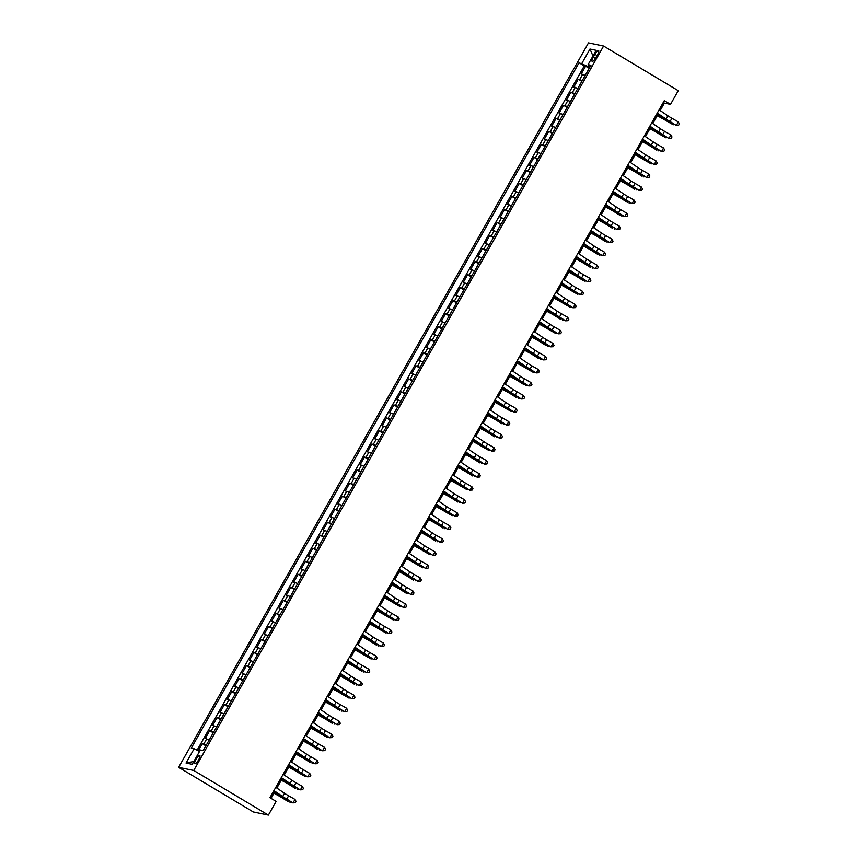 <?xml version="1.0" encoding="UTF-8"?>
<svg xmlns="http://www.w3.org/2000/svg" width="858" height="858" viewBox="0 0 858 858"><rect width="100%" height="100%" fill="white"/><g stroke="black" fill="none" stroke-linecap="round" stroke-linejoin="round"><path stroke-width="1.29" d="M198.616 759.823A4.805 1.266 -59.1 0 0 199.775 755.426A4.805 1.266 -59.1 0 0 195.999 759.287A4.805 1.266 -59.1 0 0 194.841 763.684A4.805 1.266 -59.1 0 0 198.616 759.823M193.736 770.463L268.393 815.1L253.303 811.958L178.646 767.32L588.491 42.9L603.592 46.042L193.736 770.463L178.646 767.32M585.22 75.386L581.198 74.002L585.628 66.184L589.21 68.329M582.271 80.598L578.249 79.215L581.831 81.36M578.249 79.215L573.83 87.033L577.842 88.406M570.473 101.437L566.462 100.064L570.881 92.246L574.463 94.38M563.105 114.468L559.084 113.084L563.513 105.277L567.095 107.411M555.727 127.499L551.715 126.115L556.134 118.297L559.716 120.442M548.359 140.53L544.347 139.146L548.766 131.328L552.348 133.473M540.99 153.561L536.969 152.177L541.398 144.358L544.98 146.504M533.612 166.581L529.601 165.208L534.019 157.389L537.601 159.534M526.244 179.612L522.232 178.239L526.651 170.42L530.233 172.555M518.875 192.642L514.854 191.259L519.283 183.451L522.865 185.585M511.497 205.673L507.486 204.29L511.904 196.471L515.497 198.616M504.129 218.704L500.117 217.321L504.536 209.502L508.118 211.647M496.761 231.735L492.739 230.352L497.168 222.533L500.75 224.678M489.382 244.755L485.371 243.382L489.789 235.564L493.382 237.709M482.014 257.786L478.003 256.413L482.421 248.595L486.003 250.729M474.646 270.817L470.624 269.433L475.053 261.626L478.635 263.76M467.267 283.848L463.256 282.464L467.674 274.646L471.267 276.791M459.899 296.879L455.888 295.495L460.306 287.677L463.888 289.822M452.531 309.91L448.509 308.526L452.938 300.708L456.52 302.853M445.152 322.93L441.141 321.557L445.57 313.738L449.152 315.883M437.784 335.961L433.773 334.588L438.191 326.769L441.773 328.904M430.416 348.991L426.394 347.608L430.823 339.8L434.405 341.934M423.048 362.022L419.026 360.639L423.455 352.82L427.037 354.965M415.669 375.053L411.658 373.67L416.076 365.851L419.659 367.996M408.301 388.084L404.29 386.701L408.708 378.882L412.29 381.027M400.933 401.104L396.911 399.731L401.34 391.913L404.922 394.058M393.554 414.135L389.543 412.762L393.961 404.944L397.544 407.078M386.186 427.166L382.175 425.783L386.593 417.975L390.175 420.109M378.818 440.197L374.796 438.813L379.225 430.995L382.807 433.14M371.439 453.228L367.428 451.844L371.846 444.026L375.429 446.171M364.071 466.259L360.06 464.875L364.478 457.057L368.061 459.202M356.703 479.279L352.681 477.906L357.11 470.087L360.692 472.232M349.324 492.31L345.313 490.937L349.732 483.118L353.324 485.253M341.956 505.341L337.945 503.957L342.363 496.149L345.946 498.284M334.588 518.371L330.566 516.988L334.995 509.169L338.578 511.314M327.209 531.402L323.198 530.019L327.617 522.2L331.209 524.345M319.841 544.433L315.83 543.05L320.249 535.231L323.831 537.376M312.473 557.453L308.451 556.081L312.88 548.262L316.463 550.407M305.094 570.484L301.083 569.111L305.502 561.293L309.094 563.427M297.726 583.515L293.715 582.132L298.134 574.324L301.716 576.458M290.358 596.546L286.336 595.162L290.765 587.344L294.348 589.489M282.979 609.577L278.968 608.193L283.397 600.375L286.98 602.52M275.611 622.608L271.6 621.224L276.019 613.406L279.601 615.551M268.243 635.628L264.221 634.255L268.651 626.437L272.233 628.582M260.875 648.659L256.853 647.286L261.282 639.467L264.865 641.602M253.496 661.69L249.485 660.306L253.904 652.498L257.486 654.633M246.128 674.72L242.117 673.337L246.536 665.518L250.118 667.663M238.76 687.751L234.738 686.368L239.167 678.549L242.75 680.694M231.381 700.782L227.37 699.399L231.789 691.58L235.371 693.725M224.013 713.802L220.002 712.43L224.421 704.611L228.003 706.756M216.645 726.833L212.623 725.46L217.053 717.642L220.635 719.776M209.266 739.864L205.255 738.481L209.674 730.662L213.256 732.807M660.167 110.553L664.392 103.089L670.516 104.365L664.296 100.643L269.916 797.704L276.137 801.415L268.393 815.1M594.916 54.29L593.296 57.154A4.655 1.223 -59.1 0 0 592.17 61.422A4.655 1.223 -59.1 0 0 595.827 57.679L597.447 54.815A4.655 1.223 -59.1 0 0 598.573 50.558A4.655 1.223 -59.1 0 0 594.916 54.29L597.029 55.555M589.156 65.508L588.491 66.688L579.032 62.773L191.291 748.101L194.144 748.702L186.036 763.03L192.235 764.328L200.343 749.989L203.207 750.589L590.947 65.262L588.084 64.661L590.293 66.398M581.885 63.374L589.993 49.035L596.192 50.332L588.084 64.661M585.628 66.184L584.255 65.905L197.104 750.182M206.317 745.076L202.306 743.693L198.295 750.782M209.674 730.662L213.696 732.046M217.053 717.642L221.064 719.015M224.421 704.611L228.432 705.984M231.789 691.58L235.811 692.964M239.167 678.549L243.179 679.933M246.536 665.518L250.547 666.902M253.904 652.498L257.926 653.871M261.282 639.467L265.294 640.84M268.651 626.437L272.662 627.809M276.019 613.406L280.04 614.789M283.397 600.375L287.409 601.758M290.765 587.344L294.777 588.727M298.134 574.324L302.155 575.697M305.502 561.293L309.524 562.666M312.88 548.262L316.892 549.635M320.249 535.231L324.26 536.615M327.617 522.2L331.638 523.584M334.995 509.169L339.007 510.553M342.363 496.149L346.375 497.522M349.732 483.118L353.753 484.491M357.11 470.087L361.121 471.46M364.478 457.057L368.49 458.44M371.846 444.026L375.868 445.409M379.225 430.995L383.236 432.378M386.593 417.975L390.604 419.348M393.961 404.944L397.983 406.317M401.34 391.913L405.351 393.296M408.708 378.882L412.719 380.266M416.076 365.851L420.098 367.235M423.455 352.82L427.466 354.204M430.823 339.8L434.834 341.173M438.191 326.769L442.213 328.142M445.57 313.738L449.581 315.122M452.938 300.708L456.949 302.091M460.306 287.677L464.328 289.06M467.674 274.646L471.696 276.029M475.053 261.626L479.064 262.998M482.421 248.595L486.432 249.968M489.789 235.564L493.811 236.947M497.168 222.533L501.179 223.917M504.536 209.502L508.547 210.886M511.904 196.471L515.926 197.855M519.283 183.451L523.294 184.824M526.651 170.42L530.662 171.793M534.019 157.389L538.041 158.773M541.398 144.358L545.409 145.742M548.766 131.328L552.777 132.711M556.134 118.297L560.156 119.68M563.513 105.277L567.524 106.649M570.881 92.246L574.892 93.619M589.725 67.417L588.491 66.688M670.516 104.365L678.249 90.68L603.592 46.042M271.021 798.358L274.785 791.709M276.855 788.062L282.164 778.689M284.223 775.031L289.532 765.658M291.591 762.011L296.9 752.627M298.97 748.98L304.279 739.596M306.338 735.95L311.647 726.565M313.706 722.919L319.015 713.534M321.085 709.888L326.394 700.514M328.453 696.857L333.762 687.483M335.821 683.837L341.13 674.452M343.2 670.806L348.509 661.421M350.568 657.775L355.877 648.391M357.936 644.744L363.245 635.36M365.315 631.713L370.613 622.34M372.683 618.682L377.992 609.309M380.051 605.662L385.36 596.278M387.43 592.631L392.728 583.247M394.798 579.6L400.107 570.216M402.166 566.57L407.475 557.185M409.545 553.539L414.843 544.165M416.913 540.508L422.222 531.134M424.281 527.488L429.59 518.103M431.649 514.457L436.958 505.072M439.028 501.426L444.337 492.042M446.396 488.395L451.705 479.011M453.764 475.364L459.073 465.991M461.143 462.333L466.452 452.96M468.511 449.313L473.82 439.929M475.879 436.282L481.188 426.898M483.258 423.251L488.567 413.867M490.626 410.221L495.935 400.836M497.994 397.19L503.303 387.816M505.373 384.159L510.682 374.785M512.741 371.139L518.05 361.754M520.109 358.108L525.418 348.723M527.488 345.077L532.786 335.692M534.856 332.046L540.165 322.662M542.224 319.015L547.533 309.641M549.603 305.984L554.901 296.611M556.971 292.964L562.28 283.58M564.339 279.933L569.648 270.549M571.718 266.902L577.016 257.518M579.086 253.871L584.395 244.487M586.454 240.841L591.763 231.467M593.822 227.81L599.131 218.436M601.201 214.79L606.509 205.405M608.569 201.759L613.878 192.374M615.937 188.728L621.246 179.343M623.316 175.697L628.624 166.313M630.684 162.666L635.992 153.292M638.052 149.635L643.361 140.262M645.43 136.615L650.739 127.231M652.799 123.584L658.107 114.2M663.288 102.424L664.392 103.089M584.255 65.905L579.032 62.773M202.306 743.693L205.888 745.838M194.144 748.702L199.549 751.404M592.985 56.006L589.993 49.035M186.036 763.03L193.844 761.486M659.094 109.824L667.846 115.766A7.518 0.654 -150.5 0 0 671.932 118.275L678.303 121.911L676.469 125.171L678.624 125.225L676.158 125.375L669.787 121.739A11.272 0.987 29.5 0 1 663.652 117.964L657.035 113.471M657.249 113.084L666.001 119.015A7.518 0.654 -150.5 0 0 670.087 121.536L676.158 125.375M678.303 121.911L679.354 123.917L678.624 125.225M588.556 69.466L585.864 74.238M657.249 115.723L661.657 118.114A7.518 0.654 29.5 0 1 666.108 120.699L673.283 124.775L667.803 121.321A11.272 0.987 -150.5 0 0 661.121 117.439L657.41 115.433M674.71 124.549L673.283 124.775L673.734 123.992M651.726 122.855L660.478 128.786A7.518 0.654 -150.5 0 0 664.564 131.306L670.935 134.942L669.09 138.202L671.246 138.256L668.79 138.406L662.419 134.77A11.272 0.987 29.5 0 1 656.284 130.995L649.667 126.501M649.881 126.115L658.633 132.046A7.518 0.654 -150.5 0 0 662.719 134.567L668.79 138.406M670.935 134.942L671.986 136.948L671.246 138.256M644.358 135.886L653.099 141.817A7.518 0.654 -150.5 0 0 657.185 144.337L663.566 147.973L661.722 151.233L663.878 151.276L661.421 151.437L655.04 147.801A11.272 0.987 29.5 0 1 648.916 144.026L642.288 139.532M642.513 139.135L651.265 145.077A7.518 0.654 -150.5 0 0 655.351 147.587L661.421 151.437M663.566 147.973L664.618 149.978L663.878 151.276M636.979 148.917L645.731 154.848A7.518 0.654 -150.5 0 0 649.817 157.368L656.188 161.004L654.354 164.253L656.509 164.307L654.043 164.468L647.672 160.821A11.272 0.987 29.5 0 1 641.537 157.057L634.92 152.563M635.145 152.166L643.886 158.108A7.518 0.654 -150.5 0 0 647.972 160.618L654.043 164.468M656.188 161.004L657.239 163.009L656.509 164.307M629.611 161.937L638.363 167.878A7.518 0.654 -150.5 0 0 642.449 170.388L648.82 174.035L646.975 177.284L649.131 177.338L646.675 177.488L640.304 173.852A11.272 0.987 29.5 0 1 634.169 170.088L627.552 165.594M627.766 165.197L636.518 171.139A7.518 0.654 -150.5 0 0 640.604 173.648L646.675 177.488M648.82 174.035L649.871 176.04L649.131 177.338M581.188 82.497L578.485 87.269M649.871 128.754L654.289 131.145A7.518 0.654 29.5 0 1 658.74 133.73L665.915 137.806L660.424 134.352A11.272 0.987 -150.5 0 0 653.753 130.47L650.042 128.464M667.331 137.58L665.915 137.806L666.355 137.023M573.82 95.528L571.117 100.3M642.503 141.784L646.921 144.176A7.518 0.654 29.5 0 1 651.372 146.761L656.853 150.214L653.056 147.383A11.272 0.987 -150.5 0 0 646.374 143.501L642.663 141.484M659.963 150.6L658.547 150.836L658.987 150.053M566.452 108.558L563.749 113.331M635.135 154.815L639.542 157.196A7.518 0.654 29.5 0 1 643.993 159.792L651.168 163.867L645.688 160.414A11.272 0.987 -150.5 0 0 639.006 156.521L635.295 154.515M652.595 163.631L651.168 163.867L651.619 163.074M559.073 121.589L556.37 126.362M627.756 167.836L632.174 170.227A7.518 0.654 29.5 0 1 636.625 172.823L642.116 176.276L638.309 173.445A11.272 0.987 -150.5 0 0 631.638 169.552L627.927 167.546M645.216 176.662L643.8 176.898L644.251 176.105M622.243 174.968L630.984 180.909A7.518 0.654 -150.5 0 0 635.081 183.419L641.452 187.055L639.607 190.315L641.763 190.369L639.307 190.519L632.925 186.883A11.272 0.987 29.5 0 1 626.801 183.108L620.173 178.614M620.398 178.228L629.15 184.159A7.518 0.654 -150.5 0 0 633.236 186.679L639.307 190.519M641.452 187.055L642.503 189.06L641.763 190.369M551.705 134.609L549.002 139.382M620.388 180.866L624.806 183.258A7.518 0.654 29.5 0 1 629.257 185.854L634.738 189.307L630.941 186.465A11.272 0.987 -150.5 0 0 624.259 182.582L620.548 180.577M637.848 189.693L636.432 189.918L636.872 189.135M614.864 187.999L623.616 193.94A7.518 0.654 -150.5 0 0 627.702 196.45L634.083 200.086L632.239 203.346L634.394 203.4L631.928 203.55L625.557 199.914A11.272 0.987 29.5 0 1 619.422 196.139L612.805 191.645M613.03 191.259L621.771 197.19A7.518 0.654 -150.5 0 0 625.857 199.71L631.928 203.55M634.083 200.086L635.135 202.091L634.394 203.4M544.337 147.64L541.634 152.413M613.02 193.897L617.428 196.289A7.518 0.654 29.5 0 1 621.889 198.874L627.37 202.327L623.573 199.496A11.272 0.987 -150.5 0 0 616.891 195.613L613.18 193.608M630.48 202.724L629.053 202.949L629.504 202.166M607.496 201.029L616.248 206.96A7.518 0.654 -150.5 0 0 620.334 209.481L626.705 213.116L624.86 216.377L627.016 216.431L624.56 216.581L618.189 212.945A11.272 0.987 29.5 0 1 612.054 209.17L605.437 204.676M605.651 204.29L614.403 210.221A7.518 0.654 -150.5 0 0 618.489 212.741L624.56 216.581M626.705 213.116L627.756 215.122L627.016 216.431M536.958 160.671L534.266 165.444M605.641 206.928L610.059 209.32A7.518 0.654 29.5 0 1 614.51 211.905L620.002 215.358L616.194 212.527A11.272 0.987 -150.5 0 0 609.523 208.644L605.812 206.639M623.101 215.755L621.685 215.98L622.136 215.197M600.128 214.06L608.869 219.991A7.518 0.654 -150.5 0 0 612.966 222.512L619.337 226.147L617.492 229.408L619.648 229.451L617.192 229.612L610.81 225.976A11.272 0.987 29.5 0 1 604.686 222.201L598.058 217.707M598.283 217.31L607.035 223.252A7.518 0.654 -150.5 0 0 611.121 225.761L617.192 229.612M619.337 226.147L620.388 228.153L619.648 229.451M529.59 173.702L526.887 178.475M598.273 219.959L602.691 222.351A7.518 0.654 29.5 0 1 607.142 224.935L612.633 228.389L608.826 225.557A11.272 0.987 -150.5 0 0 602.144 221.675L598.434 219.659M615.733 228.775L614.317 229.011L614.757 228.217M592.749 227.091L601.501 233.022A7.518 0.654 -150.5 0 0 605.587 235.542L611.969 239.178L610.124 242.428L612.28 242.482L609.813 242.642L603.442 238.996A11.272 0.987 29.5 0 1 597.307 235.231L590.69 230.738M590.915 230.341L599.656 236.282A7.518 0.654 -150.5 0 0 603.742 238.792L609.813 242.642M611.969 239.178L613.02 241.184L612.28 242.482M522.222 186.733L519.519 191.506M590.905 232.99L595.323 235.371A7.518 0.654 29.5 0 1 599.774 237.966L605.255 241.42L601.458 238.588A11.272 0.987 -150.5 0 0 594.776 234.695L591.065 232.69M608.365 241.806L606.938 242.042L607.389 241.248M585.381 240.111L594.133 246.053A7.518 0.654 -150.5 0 0 598.219 248.563L604.59 252.209L602.745 255.459L604.911 255.512L602.445 255.663L596.074 252.027A11.272 0.987 29.5 0 1 589.939 248.262L583.322 243.769M583.537 243.372L592.288 249.313A7.518 0.654 -150.5 0 0 596.374 251.823L602.445 255.663M604.59 252.209L605.641 254.215L604.911 255.512M514.843 199.764L512.151 204.526M583.526 246.01L587.945 248.402A7.518 0.654 29.5 0 1 592.395 250.997L597.887 254.451L594.079 251.619A11.272 0.987 -150.5 0 0 587.408 247.726L583.697 245.72M600.997 254.837L599.57 255.073L600.021 254.279M578.013 253.142L586.754 259.084A7.518 0.654 -150.5 0 0 590.851 261.593L597.222 265.229L595.377 268.49L597.533 268.543L595.077 268.693L588.706 265.058A11.272 0.987 29.5 0 1 582.571 261.282L575.943 256.789M576.168 256.403L584.92 262.334A7.518 0.654 -150.5 0 0 589.006 264.854L595.077 268.693M597.222 265.229L598.273 267.235L597.533 268.543M507.475 212.784L504.772 217.557M576.158 259.041L580.576 261.433A7.518 0.654 29.5 0 1 585.027 264.028L590.519 267.481L586.711 264.639A11.272 0.987 -150.5 0 0 580.04 260.757L576.319 258.751M593.618 267.868L592.202 268.093L592.642 267.31M570.634 266.173L579.386 272.115A7.518 0.654 -150.5 0 0 583.472 274.624L589.854 278.26L588.009 281.521L590.165 281.574L587.709 281.724L581.327 278.089A11.272 0.987 29.5 0 1 575.203 274.313L568.575 269.82M568.8 269.433L577.541 275.364A7.518 0.654 -150.5 0 0 581.627 277.885L587.709 281.724M589.854 278.26L590.905 280.266L590.165 281.574M500.107 225.815L497.404 230.588M568.79 272.072L573.208 274.463A7.518 0.654 29.5 0 1 577.659 277.048L583.14 280.502L579.343 277.67A11.272 0.987 -150.5 0 0 572.661 273.788L568.951 271.782M586.25 280.898L584.824 281.124L585.274 280.341M492.728 238.846L490.036 243.618M561.411 285.103L565.83 287.494A7.518 0.654 29.5 0 1 570.28 290.079L577.455 294.155L571.964 290.701A11.272 0.987 -150.5 0 0 565.293 286.819L561.582 284.813M578.882 293.929L577.455 294.155L577.906 293.372M485.36 251.877L482.657 256.649M554.043 298.134L558.461 300.525A7.518 0.654 29.5 0 1 562.912 303.11L570.087 307.185L564.596 303.732A11.272 0.987 -150.5 0 0 557.925 299.85L554.214 297.833M571.503 306.95L570.087 307.185L570.527 306.392M563.266 279.204L572.018 285.135A7.518 0.654 -150.5 0 0 576.104 287.655L582.475 291.291L580.63 294.551L582.796 294.605L580.33 294.755L573.959 291.119A11.272 0.987 29.5 0 1 567.824 287.344L561.207 282.85M561.422 282.464L570.173 288.395A7.518 0.654 -150.5 0 0 574.259 290.916L580.33 294.755M582.475 291.291L583.526 293.297L582.796 294.605M555.898 292.235L564.65 298.166A7.518 0.654 -150.5 0 0 568.736 300.686L575.107 304.322L573.262 307.582L575.418 307.625L572.962 307.786L566.591 304.15A11.272 0.987 29.5 0 1 560.456 300.375L553.828 295.881M554.053 295.484L562.805 301.426A7.518 0.654 -150.5 0 0 566.891 303.936L572.962 307.786M575.107 304.322L576.158 306.327L575.418 307.625M548.53 305.255L557.271 311.197A7.518 0.654 -150.5 0 0 561.357 313.706L567.739 317.353L565.894 320.602L568.05 320.656L565.594 320.817L559.212 317.17A11.272 0.987 29.5 0 1 553.088 313.406L546.46 308.912M546.685 308.515L555.426 314.457A7.518 0.654 -150.5 0 0 559.523 316.967L565.594 320.817M567.739 317.353L568.79 319.358L568.05 320.656M477.992 264.908L475.289 269.68M546.675 311.164L551.093 313.545A7.518 0.654 29.5 0 1 555.544 316.141L561.025 319.594L557.228 316.763A11.272 0.987 -150.5 0 0 550.546 312.87L546.836 310.864M564.135 319.98L562.709 320.216L563.159 319.423M541.151 318.286L549.903 324.227A7.518 0.654 -150.5 0 0 553.989 326.737L560.36 330.384L558.515 333.633L560.682 333.687L558.215 333.837L551.844 330.201A11.272 0.987 29.5 0 1 545.709 326.437L539.092 321.943M539.307 321.546L548.058 327.488A7.518 0.654 -150.5 0 0 552.144 329.998L558.215 333.837M560.36 330.384L561.411 332.389L560.682 333.687M470.613 277.938L467.921 282.7M539.296 324.185L543.715 326.576A7.518 0.654 29.5 0 1 548.165 329.172L555.34 333.247L549.86 329.794A11.272 0.987 -150.5 0 0 543.178 325.901L539.467 323.895M556.767 333.011L555.34 333.247L555.791 332.454M533.783 331.317L542.535 337.258A7.518 0.654 -150.5 0 0 546.621 339.768L552.992 343.404L551.147 346.664L553.303 346.718L550.847 346.868L544.476 343.232A11.272 0.987 29.5 0 1 538.341 339.457L531.713 334.963M531.939 334.577L540.69 340.508A7.518 0.654 -150.5 0 0 544.776 343.028L550.847 346.868M552.992 343.404L554.043 345.409L553.303 346.718M463.245 290.959L460.542 295.731M531.928 337.215L536.347 339.607A7.518 0.654 29.5 0 1 540.797 342.203L546.289 345.656L542.481 342.814A11.272 0.987 -150.5 0 0 535.81 338.931L532.099 336.926M549.388 346.042L547.972 346.267L548.412 345.484M526.415 344.348L535.156 350.289A7.518 0.654 -150.5 0 0 539.242 352.799L545.624 356.435L543.779 359.695L545.935 359.749L543.479 359.899L537.097 356.263A11.272 0.987 29.5 0 1 530.973 352.488L524.345 347.994M524.57 347.608L533.311 353.539A7.518 0.654 -150.5 0 0 537.408 356.059L543.479 359.899M545.624 356.435L546.675 358.44L545.935 359.749M455.877 303.989L453.174 308.762M524.56 350.246L528.978 352.638A7.518 0.654 29.5 0 1 533.429 355.223L538.91 358.676L535.113 355.845A11.272 0.987 -150.5 0 0 528.431 351.962L524.721 349.957M542.02 359.073L540.604 359.298L541.044 358.515M519.036 357.378L527.788 363.309A7.518 0.654 -150.5 0 0 531.874 365.83L538.245 369.466L536.411 372.726L538.567 372.78L536.1 372.93L529.729 369.294A11.272 0.987 29.5 0 1 523.595 365.519L516.977 361.025M517.192 360.639L525.943 366.57A7.518 0.654 -150.5 0 0 530.029 369.09L536.1 372.93M538.245 369.466L539.296 371.471L538.567 372.78M448.498 317.02L445.806 321.793M517.181 363.277L521.6 365.669A7.518 0.654 29.5 0 1 526.051 368.254L533.226 372.329L527.745 368.876A11.272 0.987 -150.5 0 0 521.063 364.993L517.353 362.988M534.652 372.104L533.226 372.329L533.676 371.546M511.668 370.409L520.42 376.34A7.518 0.654 -150.5 0 0 524.506 378.861L530.877 382.496L529.032 385.757L531.188 385.8L528.732 385.961L522.361 382.325A11.272 0.987 29.5 0 1 516.226 378.55L509.598 374.056M509.824 373.659L518.575 379.601A7.518 0.654 -150.5 0 0 522.661 382.11L528.732 385.961M530.877 382.496L531.928 384.502L531.188 385.8M441.13 330.051L438.427 334.824M509.813 376.308L514.232 378.7A7.518 0.654 29.5 0 1 518.682 381.284L524.174 384.738L520.366 381.907A11.272 0.987 -150.5 0 0 513.695 378.024L509.984 376.008M527.273 385.124L525.857 385.36L526.297 384.566M504.3 383.429L513.041 389.371A7.518 0.654 -150.5 0 0 517.127 391.881L523.509 395.527L521.664 398.777L523.82 398.831L521.364 398.991L514.982 395.345A11.272 0.987 29.5 0 1 508.858 391.58L502.23 387.087M502.456 386.69L511.196 392.632A7.518 0.654 -150.5 0 0 515.293 395.141L521.364 398.991M523.509 395.527L524.56 397.533L523.82 398.831M433.762 343.082L431.059 347.855M502.445 389.339L506.864 391.72A7.518 0.654 29.5 0 1 511.314 394.315L516.795 397.769L512.998 394.937A11.272 0.987 -150.5 0 0 506.317 391.044L502.606 389.039M519.905 398.155L518.489 398.391L518.929 397.597M496.921 396.46L505.673 402.402A7.518 0.654 -150.5 0 0 509.759 404.912L516.13 408.558L514.296 411.808L516.452 411.861L513.985 412.012L507.614 408.376A11.272 0.987 29.5 0 1 501.48 404.611L494.862 400.107M495.077 399.721L503.828 405.662A7.518 0.654 -150.5 0 0 507.915 408.172L513.985 412.012M516.13 408.558L517.181 410.564L516.452 411.861M426.383 356.113L423.691 360.875M495.077 402.359L499.485 404.751A7.518 0.654 29.5 0 1 503.936 407.346L511.111 411.422L505.63 407.968A11.272 0.987 -150.5 0 0 498.948 404.075L495.238 402.07M512.537 411.186L511.111 411.422L511.561 410.628M489.553 409.491L498.305 415.433A7.518 0.654 -150.5 0 0 502.391 417.943L508.762 421.578L506.917 424.839L509.073 424.892L506.617 425.042L500.246 421.407A11.272 0.987 29.5 0 1 494.111 417.631L487.494 413.138M487.709 412.752L496.46 418.683A7.518 0.654 -150.5 0 0 500.546 421.203L506.617 425.042M508.762 421.578L509.813 423.584L509.073 424.892M482.185 422.522L490.926 428.464A7.518 0.654 -150.5 0 0 495.012 430.973L501.394 434.609L499.549 437.87L501.705 437.923L499.249 438.073L492.867 434.438A11.272 0.987 29.5 0 1 486.743 430.662L480.115 426.169M480.341 425.783L489.092 431.713A7.518 0.654 -150.5 0 0 493.178 434.234L499.249 438.073M501.394 434.609L502.445 436.615L501.705 437.923M474.806 435.553L483.558 441.484A7.518 0.654 -150.5 0 0 487.644 444.004L494.015 447.64L492.181 450.9L494.337 450.954L491.87 451.104L485.499 447.468A11.272 0.987 29.5 0 1 479.365 443.693L472.747 439.199M472.973 438.813L481.713 444.744A7.518 0.654 -150.5 0 0 485.8 447.265L491.87 451.104M494.015 447.64L495.066 449.646L494.337 450.954M419.015 369.133L416.312 373.906M487.698 415.39L492.117 417.782A7.518 0.654 29.5 0 1 496.567 420.377L502.059 423.831L498.251 420.988A11.272 0.987 -150.5 0 0 491.58 417.106L487.87 415.1M505.158 424.217L503.743 424.442L504.182 423.659M411.647 382.164L408.944 386.937M480.33 428.421L484.749 430.813A7.518 0.654 29.5 0 1 489.199 433.397L494.68 436.851L490.883 434.019A11.272 0.987 -150.5 0 0 484.202 430.137L480.491 428.131M497.79 437.248L496.374 437.473L496.814 436.69M404.279 395.195L401.576 399.967M472.962 441.452L477.37 443.843A7.518 0.654 29.5 0 1 481.821 446.428L488.996 450.504L483.515 447.05A11.272 0.987 -150.5 0 0 476.834 443.168L473.123 441.162M490.422 450.278L488.996 450.504L489.446 449.721M467.438 448.584L476.19 454.515A7.518 0.654 -150.5 0 0 480.276 457.035L486.647 460.671L484.802 463.931L486.958 463.974L484.502 464.135L478.131 460.499A11.272 0.987 29.5 0 1 471.997 456.724L465.379 452.23M465.594 451.834L474.345 457.775A7.518 0.654 -150.5 0 0 478.432 460.285L484.502 464.135M486.647 460.671L487.698 462.676L486.958 463.974M396.9 408.226L394.197 412.998M465.583 454.483L470.002 456.864A7.518 0.654 29.5 0 1 474.453 459.459L479.944 462.912L476.136 460.081A11.272 0.987 -150.5 0 0 469.465 456.199L465.755 454.182M483.043 463.299L481.628 463.534L482.078 462.741M460.07 461.604L468.811 467.546A7.518 0.654 -150.5 0 0 472.908 470.055L479.279 473.702L477.434 476.951L479.59 477.005L477.134 477.166L470.752 473.519A11.272 0.987 29.5 0 1 464.628 469.755L458 465.261M458.226 464.864L466.977 470.806A7.518 0.654 -150.5 0 0 471.063 473.316L477.134 477.166M479.279 473.702L480.33 475.707L479.59 477.005M389.532 421.257L386.829 426.029M458.215 467.513L462.634 469.894A7.518 0.654 29.5 0 1 467.084 472.49L472.565 475.943L468.768 473.112A11.272 0.987 -150.5 0 0 462.087 469.219L458.376 467.213M475.675 476.329L474.26 476.565L474.699 475.772M452.692 474.635L461.443 480.577A7.518 0.654 -150.5 0 0 465.529 483.086L471.911 486.733L470.066 489.982L472.222 490.036L469.755 490.186L463.384 486.55A11.272 0.987 29.5 0 1 457.25 482.786L450.632 478.281M450.858 477.895L459.598 483.837A7.518 0.654 -150.5 0 0 463.685 486.347L469.755 490.186M471.911 486.733L472.962 488.738L472.222 490.036M382.164 434.287L379.461 439.049M450.847 480.534L455.255 482.925A7.518 0.654 29.5 0 1 459.716 485.521L466.881 489.596L461.4 486.143A11.272 0.987 -150.5 0 0 454.719 482.25L451.008 480.244M468.307 489.36L466.881 489.596L467.331 488.803M445.323 487.666L454.075 493.607A7.518 0.654 -150.5 0 0 458.161 496.117L464.532 499.753L462.687 503.013L464.843 503.067L462.387 503.217L456.016 499.581A11.272 0.987 29.5 0 1 449.882 495.806L443.264 491.312M443.479 490.926L452.23 496.857A7.518 0.654 -150.5 0 0 456.317 499.377L462.387 503.217M464.532 499.753L465.583 501.758L464.843 503.067M374.785 447.308L372.093 452.08M443.468 493.565L447.887 495.956A7.518 0.654 29.5 0 1 452.338 498.552L457.829 502.005L454.021 499.163A11.272 0.987 -150.5 0 0 447.35 495.281L443.64 493.275M460.928 502.391L459.513 502.616L459.963 501.833M437.955 500.697L446.696 506.638A7.518 0.654 -150.5 0 0 450.793 509.148L457.164 512.784L455.319 516.044L457.475 516.098L455.019 516.248L448.637 512.612A11.272 0.987 29.5 0 1 442.514 508.837L435.885 504.343M436.111 503.957L444.862 509.888A7.518 0.654 -150.5 0 0 448.949 512.408L455.019 516.248M457.164 512.784L458.215 514.789L457.475 516.098M430.577 513.727L439.328 519.658A7.518 0.654 -150.5 0 0 443.414 522.179L449.796 525.815L447.951 529.075L450.107 529.129L447.64 529.279L441.269 525.643A11.272 0.987 29.5 0 1 435.135 521.868L428.517 517.374M428.743 516.988L437.483 522.919A7.518 0.654 -150.5 0 0 441.57 525.439L447.64 529.279M449.796 525.815L450.847 527.82L450.107 529.129M423.209 526.758L431.96 532.689A7.518 0.654 -150.5 0 0 436.046 535.21L442.417 538.845L440.572 542.106L442.739 542.149L440.272 542.31L433.901 538.674A11.272 0.987 29.5 0 1 427.767 534.899L421.149 530.405M421.364 530.008L430.115 535.95A7.518 0.654 -150.5 0 0 434.202 538.459L440.272 542.31M442.417 538.845L443.468 540.851L442.739 542.149M367.417 460.338L364.714 465.111M436.1 506.595L440.519 508.987A7.518 0.654 29.5 0 1 444.97 511.572L452.145 515.647L446.653 512.194A11.272 0.987 -150.5 0 0 439.972 508.311L436.261 506.306M453.56 515.422L452.145 515.647L452.584 514.864M360.049 473.369L357.346 478.142M428.732 519.626L433.14 522.018A7.518 0.654 29.5 0 1 437.601 524.603L443.082 528.056L439.285 525.225A11.272 0.987 -150.5 0 0 432.604 521.342L428.893 519.337M446.192 528.453L444.766 528.678L445.216 527.895M352.67 486.4L349.978 491.173M421.353 532.657L425.772 535.038A7.518 0.654 29.5 0 1 430.223 537.634L435.714 541.087L431.906 538.256A11.272 0.987 -150.5 0 0 425.236 534.373L421.525 532.357M438.813 541.473L437.398 541.709L437.848 540.915M415.84 539.779L424.581 545.72A7.518 0.654 -150.5 0 0 428.678 548.23L435.049 551.876L433.204 555.126L435.36 555.18L432.904 555.34L426.533 551.694A11.272 0.987 29.5 0 1 420.399 547.93L413.771 543.436M413.996 543.039L422.747 548.981A7.518 0.654 -150.5 0 0 426.834 551.49L432.904 555.34M435.049 551.876L436.1 553.882L435.36 555.18M345.302 499.431L342.599 504.204M413.985 545.688L418.404 548.069A7.518 0.654 29.5 0 1 422.855 550.664L430.03 554.74L424.538 551.286A11.272 0.987 -150.5 0 0 417.867 547.393L414.146 545.388M431.445 554.504L430.03 554.74L430.469 553.946M408.462 552.809L417.213 558.751A7.518 0.654 -150.5 0 0 421.299 561.261L427.681 564.907L425.836 568.157L427.992 568.21L425.525 568.361L419.154 564.725A11.272 0.987 29.5 0 1 413.03 560.96L406.402 556.456M406.628 556.07L415.369 562.011A7.518 0.654 -150.5 0 0 419.455 564.521L425.525 568.361M427.681 564.907L428.732 566.913L427.992 568.21M337.934 512.462L335.231 517.224M406.617 558.708L411.036 561.1A7.518 0.654 29.5 0 1 415.486 563.695L422.651 567.771L417.17 564.317A11.272 0.987 -150.5 0 0 410.489 560.424L406.778 558.419M424.077 567.535L422.651 567.771L423.101 566.977M401.094 565.84L409.845 571.782A7.518 0.654 -150.5 0 0 413.931 574.292L420.302 577.927L418.457 581.188L420.624 581.241L418.157 581.392L411.786 577.756A11.272 0.987 29.5 0 1 405.652 573.981L399.034 569.487M399.249 569.101L408 575.032A7.518 0.654 -150.5 0 0 412.087 577.552L418.157 581.392M420.302 577.927L421.353 579.933L420.624 581.241M330.555 525.482L327.863 530.255M399.238 571.739L403.657 574.131A7.518 0.654 29.5 0 1 408.108 576.726L413.599 580.18L409.792 577.337A11.272 0.987 -150.5 0 0 403.121 573.455L399.41 571.449M416.709 580.566L415.283 580.791L415.733 580.008M393.725 578.871L402.477 584.802A7.518 0.654 -150.5 0 0 406.563 587.322L412.934 590.958L411.089 594.219L413.245 594.272L410.789 594.422L404.418 590.787A11.272 0.987 29.5 0 1 398.284 587.011L391.656 582.518M391.881 582.132L400.632 588.062A7.518 0.654 -150.5 0 0 404.719 590.583L410.789 594.422M412.934 590.958L413.985 592.964L413.245 594.272M323.187 538.513L320.484 543.286M391.87 584.77L396.289 587.162A7.518 0.654 29.5 0 1 400.74 589.746L406.231 593.2L402.423 590.368A11.272 0.987 -150.5 0 0 395.752 586.486L392.042 584.48M409.33 593.597L407.915 593.822L408.354 593.039M386.357 591.902L395.098 597.833A7.518 0.654 -150.5 0 0 399.185 600.353L405.566 603.989L403.721 607.25L405.877 607.303L403.421 607.453L397.039 603.817A11.272 0.987 29.5 0 1 390.916 600.042L384.287 595.549M384.513 595.162L393.254 601.093A7.518 0.654 -150.5 0 0 397.351 603.614L403.421 607.453M405.566 603.989L406.617 605.995L405.877 607.303M315.819 551.544L313.116 556.316M384.502 597.801L388.921 600.192A7.518 0.654 29.5 0 1 393.372 602.777L400.536 606.853L395.055 603.399A11.272 0.987 -150.5 0 0 388.374 599.517L384.663 597.511M401.962 606.617L400.536 606.853L400.986 606.07M378.979 604.933L387.73 610.864A7.518 0.654 -150.5 0 0 391.816 613.384L398.187 617.02L396.342 620.28L398.509 620.323L396.042 620.484L389.671 616.848A11.272 0.987 29.5 0 1 383.537 613.073L376.919 608.579M377.134 608.183L385.886 614.124A7.518 0.654 -150.5 0 0 389.972 616.634L396.042 620.484M398.187 617.02L399.238 619.026L398.509 620.323M308.44 564.575L305.748 569.347M377.123 610.832L381.542 613.213A7.518 0.654 29.5 0 1 385.993 615.808L393.168 619.884L387.677 616.43A11.272 0.987 -150.5 0 0 381.006 612.548L377.295 610.531M394.594 619.648L393.168 619.884L393.618 619.09M371.611 617.953L380.362 623.895A7.518 0.654 -150.5 0 0 384.448 626.404L390.819 630.051L388.974 633.301L391.13 633.354L388.674 633.515L382.303 629.869A11.272 0.987 29.5 0 1 376.169 626.104L369.541 621.61M369.766 621.213L378.517 627.155A7.518 0.654 -150.5 0 0 382.604 629.665L388.674 633.515M390.819 630.051L391.87 632.056L391.13 633.354M301.072 577.606L298.37 582.378M369.755 623.863L374.174 626.243A7.518 0.654 29.5 0 1 378.625 628.839L385.8 632.914L380.309 629.461A11.272 0.987 -150.5 0 0 373.638 625.568L369.927 623.562M387.215 632.678L385.8 632.914L386.239 632.121M364.242 630.984L372.983 636.926A7.518 0.654 -150.5 0 0 377.07 639.435L383.451 643.071L381.606 646.331L383.762 646.385L381.306 646.535L374.925 642.899A11.272 0.987 29.5 0 1 368.801 639.135L362.173 634.63M362.398 634.244L371.139 640.186A7.518 0.654 -150.5 0 0 375.236 642.696L381.306 646.535M383.451 643.071L384.502 645.087L383.762 646.385M293.704 590.636L291.001 595.398M362.387 636.883L366.806 639.274A7.518 0.654 29.5 0 1 371.257 641.87L376.737 645.323L372.94 642.492A11.272 0.987 -150.5 0 0 366.259 638.599L362.548 636.593M379.847 645.709L378.432 645.945L378.871 645.152M356.864 644.015L365.615 649.956A7.518 0.654 -150.5 0 0 369.701 652.466L376.072 656.102L374.238 659.362L376.394 659.416L373.927 659.566L367.556 655.93A11.272 0.987 29.5 0 1 361.422 652.155L354.804 647.661M355.019 647.275L363.771 653.206A7.518 0.654 -150.5 0 0 367.857 655.726L373.927 659.566M376.072 656.102L377.123 658.107L376.394 659.416M286.325 603.657L283.633 608.429M355.008 649.914L359.427 652.305A7.518 0.654 29.5 0 1 363.878 654.901L371.053 658.965L365.572 655.512A11.272 0.987 -150.5 0 0 358.891 651.63L355.18 649.624M372.479 658.74L371.053 658.965L371.503 658.183M349.496 657.046L358.247 662.977A7.518 0.654 -150.5 0 0 362.333 665.497L368.704 669.133L366.859 672.393L369.015 672.447L366.559 672.597L360.188 668.961A11.272 0.987 29.5 0 1 354.054 665.186L347.426 660.692M347.651 660.306L356.402 666.237A7.518 0.654 -150.5 0 0 360.489 668.757L366.559 672.597M368.704 669.133L369.755 671.138L369.015 672.447M278.957 616.688L276.255 621.46M347.64 662.944L352.059 665.336A7.518 0.654 29.5 0 1 356.51 667.921L362.001 671.374L358.194 668.543A11.272 0.987 -150.5 0 0 351.523 664.66L347.812 662.655M365.1 671.771L363.685 671.996L364.124 671.213M342.127 670.077L350.868 676.007A7.518 0.654 -150.5 0 0 354.955 678.528L361.336 682.164L359.491 685.424L361.647 685.478L359.191 685.628L352.81 681.992A11.272 0.987 29.5 0 1 346.686 678.217L340.058 673.723M340.283 673.326L349.024 679.268A7.518 0.654 -150.5 0 0 353.121 681.778L359.191 685.628M361.336 682.164L362.387 684.169L361.647 685.478M271.589 629.718L268.886 634.491M340.272 675.975L344.691 678.367A7.518 0.654 29.5 0 1 349.142 680.952L354.622 684.405L350.825 681.574A11.272 0.987 -150.5 0 0 344.144 677.691L340.433 675.686M357.732 684.791L356.317 685.027L356.756 684.244M334.749 683.107L343.5 689.038A7.518 0.654 -150.5 0 0 347.587 691.559L353.957 695.195L352.123 698.455L354.279 698.498L351.812 698.659L345.442 695.023A11.272 0.987 29.5 0 1 339.307 691.248L332.69 686.754M332.904 686.357L341.656 692.299A7.518 0.654 -150.5 0 0 345.742 694.808L351.812 698.659M353.957 695.195L355.008 697.2L354.279 698.498M264.21 642.749L261.518 647.522M332.904 689.006L337.312 691.387A7.518 0.654 29.5 0 1 341.763 693.983L348.938 698.058L343.457 694.605A11.272 0.987 -150.5 0 0 336.776 690.722L333.065 688.706M350.364 697.822L348.938 698.058L349.388 697.264M327.381 696.128L336.132 702.069A7.518 0.654 -150.5 0 0 340.218 704.579L346.589 708.225L344.744 711.475L346.9 711.529L344.444 711.69L338.073 708.043A11.272 0.987 29.5 0 1 331.939 704.279L325.311 699.785M325.536 699.388L334.288 705.33A7.518 0.654 -150.5 0 0 338.374 707.839L344.444 711.69M346.589 708.225L347.64 710.231L346.9 711.529M256.842 655.78L254.14 660.553M325.525 702.037L329.944 704.418A7.518 0.654 29.5 0 1 334.395 707.013L339.886 710.467L336.079 707.635A11.272 0.987 -150.5 0 0 329.408 703.742L325.697 701.737M342.986 710.853L341.57 711.089L342.01 710.295M320.013 709.158L328.753 715.1A7.518 0.654 -150.5 0 0 332.84 717.61L339.221 721.246L337.376 724.506L339.532 724.56L337.076 724.71L330.695 721.074A11.272 0.987 29.5 0 1 324.571 717.299L317.943 712.805M318.168 712.419L326.919 718.361A7.518 0.654 -150.5 0 0 331.006 720.87L337.076 724.71M339.221 721.246L340.272 723.262L339.532 724.56M249.474 668.811L246.772 673.573M318.157 715.057L322.576 717.449A7.518 0.654 29.5 0 1 327.027 720.044L332.507 723.498L328.711 720.666A11.272 0.987 -150.5 0 0 322.029 716.773L318.318 714.768M335.617 723.884L334.202 724.12L334.641 723.326M312.634 722.189L321.385 728.131A7.518 0.654 -150.5 0 0 325.472 730.641L331.842 734.276L330.008 737.537L332.164 737.59L329.697 737.741L323.327 734.105A11.272 0.987 29.5 0 1 317.192 730.33L310.575 725.836M310.789 725.45L319.541 731.381A7.518 0.654 -150.5 0 0 323.627 733.901L329.697 737.741M331.842 734.276L332.893 736.282L332.164 737.59M242.106 681.831L239.403 686.604M310.789 728.088L315.197 730.48A7.518 0.654 29.5 0 1 319.648 733.075L326.823 737.14L321.342 733.687A11.272 0.987 -150.5 0 0 314.661 729.804L310.95 727.798M328.249 736.915L326.823 737.14L327.273 736.357M305.266 735.22L314.017 741.151A7.518 0.654 -150.5 0 0 318.104 743.672L324.474 747.307L322.629 750.568L324.785 750.621L322.329 750.771L315.959 747.136A11.272 0.987 29.5 0 1 309.824 743.36L303.206 738.867M303.421 738.481L312.173 744.412A7.518 0.654 -150.5 0 0 316.259 746.932L322.329 750.771M324.474 747.307L325.525 749.313L324.785 750.621M234.727 694.862L232.025 699.635M303.41 741.119L307.829 743.511A7.518 0.654 29.5 0 1 312.28 746.095L317.771 749.549L313.964 746.717A11.272 0.987 -150.5 0 0 307.293 742.835L303.582 740.829M320.871 749.946L319.455 750.171L319.895 749.388M297.898 748.251L306.638 754.182A7.518 0.654 -150.5 0 0 310.735 756.702L317.106 760.338L315.261 763.599L317.417 763.652L314.961 763.802L308.58 760.167A11.272 0.987 29.5 0 1 302.456 756.391L295.828 751.898M296.053 751.501L304.805 757.442A7.518 0.654 -150.5 0 0 308.891 759.952L314.961 763.802M317.106 760.338L318.157 762.344L317.417 763.652M227.359 707.893L224.657 712.666M296.042 754.15L300.461 756.541A7.518 0.654 29.5 0 1 304.912 759.126L310.392 762.58L306.596 759.748A11.272 0.987 -150.5 0 0 299.914 755.866L296.203 753.86M313.502 762.966L312.087 763.202L312.526 762.419M290.519 761.282L299.27 767.213A7.518 0.654 -150.5 0 0 303.357 769.733L309.727 773.369L307.893 776.629L310.049 776.672L307.582 776.833L301.212 773.197A11.272 0.987 29.5 0 1 295.077 769.422L288.46 764.928M288.685 764.532L297.426 770.473A7.518 0.654 -150.5 0 0 301.512 772.983L307.582 776.833M309.727 773.369L310.789 775.375L310.049 776.672M219.991 720.924L217.288 725.696M288.674 767.181L293.082 769.562A7.518 0.654 29.5 0 1 297.533 772.157L304.708 776.233L299.228 772.779A11.272 0.987 -150.5 0 0 292.546 768.897L288.835 766.88M306.134 775.997L304.708 776.233L305.158 775.439M283.151 774.302L291.902 780.244A7.518 0.654 -150.5 0 0 295.989 782.753L302.359 786.4L300.514 789.65L302.67 789.703L300.214 789.864L293.844 786.218A11.272 0.987 29.5 0 1 287.709 782.453L281.092 777.959M281.306 777.562L290.058 783.504A7.518 0.654 -150.5 0 0 294.144 786.014L300.214 789.864M302.359 786.4L303.41 788.405L302.67 789.703M212.612 733.955L209.92 738.727M281.295 780.212L285.714 782.593A7.518 0.654 29.5 0 1 290.165 785.188L295.656 788.641L291.849 785.81A11.272 0.987 -150.5 0 0 285.178 781.917L281.467 779.911M298.756 789.028L297.34 789.263L297.79 788.47M275.783 787.333L284.524 793.275A7.518 0.654 -150.5 0 0 288.62 795.784L294.991 799.42L293.146 802.68L295.302 802.734L292.846 802.884L286.465 799.248A11.272 0.987 29.5 0 1 280.341 795.473L273.713 790.979M273.938 790.593L282.69 796.535A7.518 0.654 -150.5 0 0 286.776 799.045L292.846 802.884M294.991 799.42L296.042 801.436L295.302 802.734M205.244 746.986L202.928 750.535M273.927 793.232L278.346 795.623A7.518 0.654 29.5 0 1 282.797 798.219L288.288 801.672L284.481 798.841A11.272 0.987 -150.5 0 0 277.799 794.948L274.088 792.942M291.388 802.058L289.972 802.294L290.412 801.501M579.74 79.526L582.689 74.314M203.796 744.004L206.746 738.792M211.165 730.973L214.114 725.771M218.533 717.953L221.482 712.741M225.911 704.922L228.861 699.71M233.279 691.891L236.229 686.679M240.648 678.86L243.597 673.648M248.026 665.829L250.976 660.617M255.394 652.799L258.344 647.597M262.762 639.778L265.712 634.566M270.141 626.748L273.091 621.535M277.509 613.717L280.459 608.504M284.877 600.686L287.827 595.473M292.256 587.655L295.206 582.443M299.624 574.624L302.574 569.422M306.992 561.604L309.942 556.392M314.371 548.573L317.321 543.361M321.739 535.542L324.689 530.33M329.107 522.511L332.057 517.299M336.486 509.48L339.436 504.268M343.854 496.45L346.804 491.248M351.222 483.429L354.172 478.217M358.601 470.399L361.54 465.186M365.969 457.368L368.919 452.155M373.337 444.337L376.287 439.124M380.705 431.306L383.655 426.094M388.084 418.275L391.034 413.073M395.452 405.255L398.402 400.043M402.82 392.224L405.77 387.012M410.199 379.193L413.148 373.981M417.567 366.162L420.517 360.95M424.935 353.131L427.885 347.919M432.314 340.1L435.263 334.899M439.682 327.08L442.631 321.868M447.05 314.049L450 308.837M454.429 301.019L457.378 295.806M461.797 287.988L464.746 282.775M469.165 274.957L472.114 269.744M476.544 261.926L479.493 256.724M483.912 248.906L486.861 243.693M491.28 235.875L494.229 230.663M498.659 222.844L501.608 217.632M506.027 209.813L508.976 204.601M513.395 196.782L516.344 191.57M520.774 183.762L523.712 178.55M528.142 170.731L531.091 165.519M535.51 157.7L538.459 152.488M542.889 144.67L545.827 139.457M550.257 131.639L553.206 126.426M557.625 118.608L560.574 113.395M564.993 105.588L567.942 100.375M572.372 92.557L575.321 87.344M595.388 58.408L593.296 57.154M667.846 115.766L666.001 119.015M671.932 118.275L670.087 121.536M667.803 121.321L668.114 120.763M661.121 117.439L661.604 116.581M660.478 128.786L658.633 132.046M664.564 131.306L662.719 134.567M653.099 141.817L651.265 145.077M657.185 144.337L655.351 147.587M645.731 154.848L643.886 158.108M649.817 157.368L647.972 160.618M638.363 167.878L636.518 171.139M642.449 170.388L640.604 173.648M660.424 134.352L660.746 133.794M653.753 130.47L654.236 129.612M653.056 147.383L653.367 146.825M646.374 143.501L646.868 142.632M645.688 160.414L645.999 159.856M639.006 156.521L639.489 155.663M638.309 173.445L638.631 172.887M631.638 169.552L632.121 168.694M630.984 180.909L629.15 184.159M635.081 183.419L633.236 186.679M630.941 186.465L631.252 185.907M624.259 182.582L624.753 181.724M623.616 193.94L621.771 197.19M627.702 196.45L625.857 199.71M623.573 199.496L623.884 198.938M616.891 195.613L617.385 194.755M616.248 206.96L614.403 210.221M620.334 209.481L618.489 212.741M616.194 212.527L616.516 211.969M609.523 208.644L610.006 207.786M608.869 219.991L607.035 223.252M612.966 222.512L611.121 225.761M608.826 225.557L609.137 225M602.144 221.675L602.638 220.806M601.501 233.022L599.656 236.282M605.587 235.542L603.742 238.792M601.458 238.588L601.769 238.031M594.776 234.695L595.27 233.837M594.133 246.053L592.288 249.313M598.219 248.563L596.374 251.823M594.079 251.619L594.401 251.062M587.408 247.726L587.891 246.868M586.754 259.084L584.92 262.334M590.851 261.593L589.006 264.854M586.711 264.639L587.033 264.082M580.04 260.757L580.523 259.899M579.386 272.115L577.541 275.364M583.472 274.624L581.627 277.885M579.343 277.67L579.654 277.113M572.661 273.788L573.155 272.93M571.964 290.701L572.286 290.143M565.293 286.819L565.776 285.95M564.596 303.732L564.918 303.174M557.925 299.85L558.408 298.981M572.018 285.135L570.173 288.395M576.104 287.655L574.259 290.916M564.65 298.166L562.805 301.426M568.736 300.686L566.891 303.936M557.271 311.197L555.426 314.457M561.357 313.706L559.523 316.967M557.228 316.763L557.539 316.205M550.546 312.87L551.04 312.012M549.903 324.227L548.058 327.488M553.989 326.737L552.144 329.998M549.86 329.794L550.171 329.236M543.178 325.901L543.661 325.043M542.535 337.258L540.69 340.508M546.621 339.768L544.776 343.028M542.481 342.814L542.803 342.256M535.81 338.931L536.293 338.073M535.156 350.289L533.311 353.539M539.242 352.799L537.408 356.059M535.113 355.845L535.424 355.287M528.431 351.962L528.925 351.104M527.788 363.309L525.943 366.57M531.874 365.83L530.029 369.09M527.745 368.876L528.056 368.318M521.063 364.993L521.546 364.124M520.42 376.34L518.575 379.601M524.506 378.861L522.661 382.11M520.366 381.907L520.688 381.349M513.695 378.024L514.178 377.155M513.041 389.371L511.196 392.632M517.127 391.881L515.293 395.141M512.998 394.937L513.309 394.38M506.317 391.044L506.81 390.186M505.673 402.402L503.828 405.662M509.759 404.912L507.915 408.172M505.63 407.968L505.941 407.411M498.948 404.075L499.431 403.217M498.305 415.433L496.46 418.683M502.391 417.943L500.546 421.203M490.926 428.464L489.092 431.713M495.012 430.973L493.178 434.234M483.558 441.484L481.713 444.744M487.644 444.004L485.8 447.265M498.251 420.988L498.573 420.431M491.58 417.106L492.063 416.248M490.883 434.019L491.194 433.462M484.202 430.137L484.695 429.279M483.515 447.05L483.826 446.492M476.834 443.168L477.316 442.299M476.19 454.515L474.345 457.775M480.276 457.035L478.432 460.285M476.136 460.081L476.458 459.523M469.465 456.199L469.948 455.33M468.811 467.546L466.977 470.806M472.908 470.055L471.063 473.316M468.768 473.112L469.079 472.554M462.087 469.219L462.58 468.361M461.443 480.577L459.598 483.837M465.529 483.086L463.685 486.347M461.4 486.143L461.711 485.585M454.719 482.25L455.212 481.392M454.075 493.607L452.23 496.857M458.161 496.117L456.317 499.377M454.021 499.163L454.343 498.605M447.35 495.281L447.833 494.423M446.696 506.638L444.862 509.888M450.793 509.148L448.949 512.408M439.328 519.658L437.483 522.919M443.414 522.179L441.57 525.439M431.96 532.689L430.115 535.95M436.046 535.21L434.202 538.459M446.653 512.194L446.964 511.636M439.972 508.311L440.465 507.453M439.285 525.225L439.596 524.667M432.604 521.342L433.097 520.474M431.906 538.256L432.228 537.698M425.236 534.373L425.718 533.504M424.581 545.72L422.747 548.981M428.678 548.23L426.834 551.49M424.538 551.286L424.849 550.729M417.867 547.393L418.35 546.535M417.213 558.751L415.369 562.011M421.299 561.261L419.455 564.521M417.17 564.317L417.481 563.76M410.489 560.424L410.982 559.566M409.845 571.782L408 575.032M413.931 574.292L412.087 577.552M409.792 577.337L410.113 576.78M403.121 573.455L403.603 572.597M402.477 584.802L400.632 588.062M406.563 587.322L404.719 590.583M402.423 590.368L402.745 589.811M395.752 586.486L396.235 585.628M395.098 597.833L393.254 601.093M399.185 600.353L397.351 603.614M395.055 603.399L395.366 602.842M388.374 599.517L388.867 598.648M387.73 610.864L385.886 614.124M391.816 613.384L389.972 616.634M387.677 616.43L387.998 615.872M381.006 612.548L381.488 611.679M380.362 623.895L378.517 627.155M384.448 626.404L382.604 629.665M380.309 629.461L380.63 628.903M373.638 625.568L374.12 624.71M372.983 636.926L371.139 640.186M377.07 639.435L375.236 642.696M372.94 642.492L373.251 641.934M366.259 638.599L366.752 637.741M365.615 649.956L363.771 653.206M369.701 652.466L367.857 655.726M365.572 655.512L365.883 654.954M358.891 651.63L359.373 650.772M358.247 662.977L356.402 666.237M362.333 665.497L360.489 668.757M358.194 668.543L358.515 667.985M351.523 664.66L352.005 663.802M350.868 676.007L349.024 679.268M354.955 678.528L353.121 681.778M350.825 681.574L351.136 681.016M344.144 677.691L344.637 676.823M343.5 689.038L341.656 692.299M347.587 691.559L345.742 694.808M343.457 694.605L343.768 694.047M336.776 690.722L337.258 689.853M336.132 702.069L334.288 705.33M340.218 704.579L338.374 707.839M336.079 707.635L336.4 707.078M329.408 703.742L329.89 702.884M328.753 715.1L326.919 718.361M332.84 717.61L331.006 720.87M328.711 720.666L329.022 720.109M322.029 716.773L322.522 715.915M321.385 728.131L319.541 731.381M325.472 730.641L323.627 733.901M321.342 733.687L321.653 733.129M314.661 729.804L315.143 728.946M314.017 741.151L312.173 744.412M318.104 743.672L316.259 746.932M313.964 746.717L314.285 746.16M307.293 742.835L307.775 741.977M306.638 754.182L304.805 757.442M310.735 756.702L308.891 759.952M306.596 759.748L306.907 759.191M299.914 755.866L300.407 754.997M299.27 767.213L297.426 770.473M303.357 769.733L301.512 772.983M299.228 772.779L299.539 772.221M292.546 768.897L293.039 768.028M291.902 780.244L290.058 783.504M295.989 782.753L294.144 786.014M291.849 785.81L292.17 785.252M285.178 781.917L285.66 781.059M284.524 793.275L282.69 796.535M288.62 795.784L286.776 799.045M284.481 798.841L284.792 798.283M277.799 794.948L278.292 794.09"/></g></svg>
